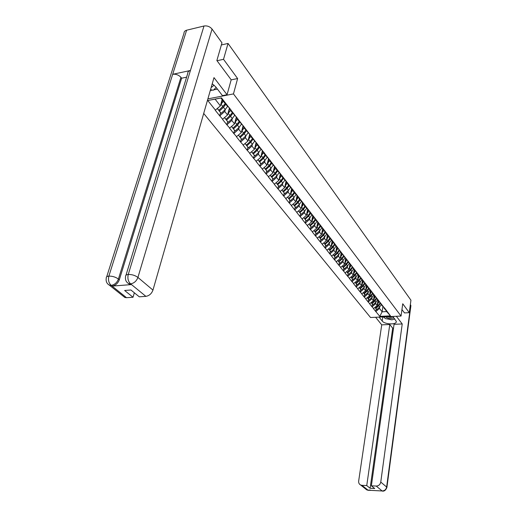<?xml version="1.0" encoding="UTF-8"?>
<svg xmlns="http://www.w3.org/2000/svg" width="517" height="517" viewBox="0 0 517 517"><rect width="100%" height="100%" fill="white"/><g stroke="black" fill="none" stroke-linecap="round" stroke-linejoin="round"><path stroke-width="0.78" d="M203.704 113.443L370.534 317.516L401.056 316.055L233.464 93.907L207.886 98.876M382.916 306.484L382.121 311.809L379.827 316.365L390.458 315.855L384.596 308.042L381.746 305.263L380.357 302.897M379.827 316.365L375.769 311.518L376.156 308.992M377.959 300.383L377.177 305.515L373.468 308.636L375.769 311.518M373.655 308.623L371.981 306.762L372.376 304.222M374.179 295.504L373.384 300.674L369.636 303.828L371.981 306.762M369.823 303.815L368.117 301.922L368.524 299.362M370.334 290.528L369.513 295.743L365.732 298.929L368.117 301.922M365.92 298.916L364.181 296.991L364.595 294.412M366.411 285.455L365.564 290.722L361.751 293.94L364.181 296.991M361.939 293.927L360.168 291.956L360.595 289.365M362.411 280.292L361.545 285.604L357.693 288.848L360.168 291.956M357.88 288.835L356.084 286.832L356.517 284.221M358.333 275.018L357.441 280.382L353.55 283.659L356.084 286.832M353.744 283.646L351.915 281.603L352.355 278.973M354.177 269.648L353.26 275.057L349.33 278.372L351.915 281.603M349.524 278.359L347.663 276.272L348.115 273.629M349.938 264.161L348.994 269.628L345.026 272.976L347.663 276.272M345.22 272.957L343.32 270.837L343.792 268.168M345.608 258.571L344.645 264.09L340.638 267.47L343.32 270.837M340.832 267.451L338.9 265.286L339.378 262.604M341.201 252.865L340.205 258.435L336.16 261.854L338.9 265.286M336.354 261.835L334.383 259.624L334.874 256.923M336.696 247.042L335.669 252.664L331.584 256.115L334.383 259.624M331.785 256.102L329.775 253.847L330.279 251.126M332.101 241.096L331.048 246.777L326.918 250.267L329.775 253.847M327.119 250.247L325.07 247.947L325.587 245.207M327.41 235.028L326.324 240.76L322.156 244.289L325.07 247.947M322.356 244.27L320.262 241.917L320.792 239.164M322.621 228.824L321.496 234.621L317.289 238.188L320.262 241.917M317.49 238.169L315.357 235.765L315.9 232.993M317.722 222.491L316.572 228.352L312.313 231.952L315.357 235.765M312.52 231.933L310.342 229.483L310.904 226.685M312.727 216.022L311.538 221.942L307.234 225.586L310.342 229.483M307.441 225.567L305.217 223.06L305.793 220.248M307.621 209.411L306.394 215.389L302.044 219.079L305.217 223.06M302.251 219.053L299.983 216.494L300.577 213.663M302.4 202.651L301.133 208.7L296.739 212.429L299.983 216.494M296.952 212.403L294.632 209.786L295.239 206.936M297.062 195.743L295.756 201.85L291.317 205.624L294.632 209.786M291.523 205.598L289.158 202.922L289.785 200.053M291.607 188.673L290.263 194.851L285.765 198.67L289.158 202.922M285.979 198.644L283.562 195.904L284.208 193.015M286.024 181.441L284.634 187.69L280.091 191.555L283.562 195.904M280.304 191.523L277.836 188.724L278.495 185.816M280.317 174.048L278.883 180.362L274.288 184.272L277.836 188.724M274.501 184.246L271.981 181.377L272.659 178.449M274.475 166.474L272.989 172.865L268.342 176.82L271.981 181.377M268.562 176.788L265.984 173.861L266.675 170.907M268.491 158.719L266.959 165.188L262.261 169.188L265.984 173.861M262.481 169.162L259.838 166.157L260.555 163.185M262.371 150.777L260.788 157.323L256.031 161.382L259.838 166.157M256.251 161.343L253.55 158.273L254.286 155.281M256.102 142.647L254.461 149.271L249.646 153.375L253.55 158.273M249.866 153.342L247.107 150.195L247.869 147.183M249.679 134.31L247.979 141.018L243.106 145.174L247.107 150.195M243.333 145.141L240.502 141.916L241.29 138.879M243.093 125.767L241.336 132.559L236.405 136.772L240.502 141.916M236.631 136.734L233.736 133.431L234.544 130.374M236.392 116.823L234.524 123.893L229.529 128.158L233.736 133.431M229.761 128.119L226.795 124.726L227.629 121.65M229.477 107.84L227.538 114.994L222.484 119.317L226.795 124.726M222.717 119.278L219.68 115.802L220.533 112.706M222.116 99.594L220.371 105.875L215.253 110.25L219.68 115.802M215.486 110.211L207.756 100.511L221.47 97.862L229.083 107.678L226.142 104.789L220.895 98.023L215.085 99.141L220.371 105.875M334.325 243.158L338.79 249.207L334.182 243.979L334.331 243.164L229.083 107.678M384.415 308.054L338.79 249.207M375.93 302.148L375.704 303.634L377.177 305.515M375.704 303.634L372.162 306.755M382.955 306.174L380.286 303.376M372.111 297.262L371.878 298.761L373.384 300.674M380.661 303.214L377.985 300.409L376.563 297.999M371.878 298.761L368.304 301.915M379.168 301.295L376.492 298.49M368.214 292.286L367.975 293.792L369.513 295.743M376.835 298.277L374.146 295.465L372.621 293.507L372.705 293.003M367.975 293.792L364.369 296.978M375.316 296.319L372.621 293.507M364.246 287.213L364 288.732L365.564 290.722M372.931 293.242L370.23 290.425L368.686 288.428L368.763 287.917M364 288.732L360.362 291.95M371.387 291.252L368.686 288.428M360.2 282.043L359.948 283.575L361.545 285.604M368.957 288.118L366.243 285.287L364.666 283.251L364.75 282.728M359.948 283.575L356.271 286.819M367.38 286.082L364.666 283.251M357.758 274.353L356.097 276.75L355.819 278.314L357.441 280.382M364.899 282.883L362.178 280.052L360.569 277.972L360.659 277.435M355.819 278.314L352.103 281.591M363.296 280.815L360.569 277.972M351.87 271.386L351.599 272.95L353.26 275.057M360.769 277.551L358.035 274.708L356.387 272.588L356.478 272.039M351.599 272.95L347.851 276.259M359.128 275.438L356.387 272.588M349.292 263.45L347.592 265.887L347.301 267.476L348.994 269.628M356.549 272.11L353.802 269.26L352.129 267.095L352.219 266.533M347.301 267.476L343.514 270.818M354.875 269.952L352.129 267.095M343.198 260.303L342.92 261.893L344.645 264.09M352.245 266.559L347.779 261.492L347.883 260.891M342.92 261.893L339.094 265.273M350.539 264.355L347.779 261.492M340.483 252.102L338.745 254.577L338.441 256.193L340.205 258.435M347.851 260.891L343.34 255.773L343.456 255.101M338.441 256.193L334.577 259.605M346.112 258.642L343.34 255.773M334.169 248.761L333.872 250.377L335.669 252.664M343.366 255.107L338.809 249.937L338.945 249.188M333.872 250.377L329.969 253.828M341.588 252.813L338.809 249.937M331.307 240.276L329.523 242.803L329.213 244.438L331.048 246.777M329.213 244.438L325.271 247.927M336.974 246.861L334.182 243.979M326.582 234.175L324.773 236.728L324.45 238.376L326.324 240.76M334.118 243.177L329.458 237.891L329.613 237.077M324.45 238.376L320.462 241.898M332.263 240.78L329.458 237.891M319.907 230.524L319.584 232.185L321.496 234.621M329.342 237.019L324.631 231.674L324.792 230.853M319.584 232.185L315.557 235.746M327.448 234.569L324.631 231.674M316.818 221.56L314.95 224.184L314.614 225.858L316.572 228.352M324.463 230.724L319.706 225.328L319.868 224.501M314.614 225.858L310.549 229.458M322.53 228.23L319.706 225.328M311.777 215.053L309.883 217.709L309.541 219.395L311.538 221.942M319.48 224.294L314.666 218.84L314.834 218.006M309.541 219.395L305.424 223.034M317.503 221.741L314.666 218.84M306.626 208.396L304.7 211.085L304.351 212.791L306.394 215.389M314.388 217.722L309.521 212.203L309.689 211.369M304.351 212.791L300.196 216.474M312.365 215.117L309.521 212.203M301.359 201.591L299.408 204.318L299.046 206.037L301.133 208.7M309.179 211.007L304.255 205.423L304.429 204.577M299.046 206.037L294.845 209.76M307.111 208.338L304.255 205.423M293.999 197.397L293.624 199.135L295.756 201.85M303.854 204.137L298.871 198.489L299.052 197.643M293.624 199.135L289.371 202.897M301.741 201.404L298.871 198.489M290.47 187.522L288.454 190.327L288.079 192.072L290.263 194.851M298.406 197.106L293.372 191.4L293.553 190.54M288.079 192.072L283.775 195.878M296.241 194.314L293.372 191.4M284.835 180.239L282.786 183.083L282.405 184.847L284.634 187.69M292.835 189.92L287.736 184.142L287.924 183.276M282.405 184.847L278.056 188.699M290.619 187.064L287.736 184.142M277.002 175.664L276.595 177.454L278.883 180.362M287.129 182.559L281.972 176.717L282.166 175.845M276.595 177.454L272.194 181.351M284.861 179.638L281.972 176.717M271.076 168.077L270.649 169.886L272.989 172.865M281.287 175.03L276.072 169.111L276.272 168.238M270.649 169.886L266.197 173.828M278.967 172.032L276.072 169.111M265.001 160.309L264.562 162.138L266.959 165.188M275.309 167.314L270.029 161.33L270.236 160.444M264.562 162.138L260.057 166.125M272.931 164.251L270.029 161.33M258.784 152.353L258.332 154.202L260.788 157.323M269.189 159.417L263.838 153.355L264.051 152.47M258.332 154.202L253.776 158.241M266.753 156.276L263.838 153.355M252.412 144.204L251.947 146.072L254.461 149.271M261.492 154.415L262.94 151.319L257.498 145.187L257.718 144.295M251.947 146.072L247.333 150.156M260.419 148.101L257.498 145.187M245.885 135.848L245.401 137.735L247.979 141.018M256.484 143.028L251.003 136.811L251.23 135.913M245.401 137.735L240.728 141.878M253.925 139.726L251.003 136.811M239.19 127.285L238.692 129.198L241.336 132.559M249.892 134.523L244.341 128.229L244.573 127.324M238.692 129.198L233.962 133.392M247.268 131.144L244.341 128.229M232.327 118.509L231.81 120.442L234.524 123.893M243.132 125.805L237.51 119.427L237.749 118.516M231.81 120.442L227.028 124.687M240.444 122.335L237.51 119.427M225.289 109.507L224.759 111.459L227.538 114.994M236.198 116.861L230.498 110.399L230.75 109.481M224.759 111.459L219.912 115.756M233.438 113.301L230.498 110.399M215.085 99.141L207.756 100.511M221.47 97.862L220.895 98.023M231.157 79.864L237.62 78.545L223.525 59.313L217.017 60.728M223.525 59.313L228.036 43.441L221.366 44.953M404.423 312.921L409.283 312.682L410.937 300.196L228.036 43.441M409.283 312.682L402.743 303.763L401.056 316.055M237.62 78.545L233.464 93.907M379.678 306.943L379.459 308.41L382.121 311.809L386.651 311.577L384.079 307.705M379.459 308.41L375.949 311.505M386.664 310.956L384.008 308.171M390.458 315.855L386.651 311.577M291.924 190.204L292.137 189.216M297.217 197.662L297.521 196.208M302.419 204.822L302.788 203.052M307.531 211.77L307.945 209.74M312.539 218.529L312.985 216.293M317.451 225.115L317.923 222.698M322.265 231.551L322.763 228.973M326.983 237.833L327.494 235.112M331.604 243.972L332.134 241.129M224.43 104.764L218.775 110.483L221.198 113.307L225.238 109.552L227.654 106.276M222.685 100.33L221.198 102.902M217.289 108.609L218.814 110.302L217.398 108.512M225.166 103.529L222.872 106.534L218.814 110.302M223.396 101.242L220.727 104.596M218.775 110.483L221.198 113.307M225.761 104.298L223.473 107.297L219.421 111.065M231.312 114.128L225.916 119.492L228.294 122.258L232.282 118.555L234.647 115.33M229.994 108.512L228.34 112.034M224.494 117.702L225.968 119.33L224.604 117.605M232.236 112.635L229.975 115.608L225.968 119.33M230.504 110.405L227.881 113.721M225.916 119.492L228.294 122.258M232.812 113.385L230.556 116.357L226.556 120.073M237.988 123.292L232.876 128.274L235.209 130.988L239.145 127.331L241.471 124.158M236.922 117.449L235.306 120.939M231.519 126.555L232.947 128.132L231.622 126.465M239.125 121.508L236.902 124.455L232.947 128.132M237.665 118.832L234.86 122.613M232.876 128.274L235.209 130.988M239.688 122.238L237.471 125.185L233.522 128.856M244.431 132.281L239.668 136.837L241.956 139.5L245.846 135.887L248.121 132.766M243.675 126.167L242.098 129.618M238.363 135.195L239.746 136.714L238.473 135.105M245.846 130.168L243.649 133.082L239.746 136.714M244.528 127.266L241.665 131.286M239.668 136.837L241.956 139.5M246.396 130.879L244.205 133.793L240.308 137.419M250.603 141.147L246.292 145.193L248.535 147.804L252.38 144.23L254.616 141.16M250.26 134.672L248.722 138.091M245.045 143.623L246.383 145.083L245.148 143.526M252.399 138.614L250.241 141.496L246.383 145.083M251.113 135.764L248.302 139.745M246.292 145.193L248.535 147.804M252.936 139.306L250.777 142.188L246.926 145.775M256.69 142.996L255.185 146.35M251.559 151.843L254.959 155.908L258.752 152.379L260.949 149.355M251.663 151.752L252.858 153.252L256.665 149.71L258.791 146.854M257.544 144.062L254.778 147.998M252.755 153.342L254.959 155.908M259.321 147.532L257.195 150.389L253.388 153.924M211.123 87.599L214.116 85.176M211.944 84.749L212.442 83.916M216.132 87.425L213.327 90.236L210.516 89.712M385.585 316.798C388.474 318.847 391.175 319.112 393.689 317.58M387.685 316.695C389.928 317.561 391.537 317.516 392.519 316.559L392.545 316.462M394.613 318.782L392.028 319.849L385.184 318.543L383.866 316.876M125.967 275.251L187.723 73.479C187.684 71.96 188.589 70.958 190.437 70.486L203.989 26.012C207.207 25.54 209.896 26.561 212.054 29.068L221.974 42.853L216.869 60.534L231.177 79.786L227.066 94.727L222.459 95.626L215.628 86.766L212.222 83.78M227.066 94.727L213.993 77.621L152.961 290.095C151.61 293.682 149.251 295.769 145.897 296.357L139.28 296.81L130.917 290.005L124.623 290.476L133.024 297.249L126.523 297.695L124.843 297.469L123.401 296.325M210.283 90.527L212.513 90.087M213.721 89.842L217.431 89.105M106.683 276.834L183.994 33.224C183.994 31.705 184.873 30.697 186.624 30.212L172.684 74.299C175.903 73.925 178.649 74.926 180.931 77.317L118.419 279.038L119.324 279.775C117.895 283.374 115.517 285.474 112.195 286.088L131.37 284.596L129.554 284.35L128.216 283.348M203.989 26.012L186.624 30.212M127.408 282.721L128.655 283.613C126.077 282.075 125.043 279.736 125.56 276.576C125.347 275.399 126.245 274.695 128.255 274.462L190.437 70.486L172.684 74.299L108.874 276.11C107.969 279.891 108.706 282.948 111.097 285.287L126.523 297.695M133.024 297.249L134.349 292.796M186.592 77.162L181.648 78.209L119.324 279.775M181.648 78.209L180.931 77.317M129.554 284.35L128.655 283.613L130.471 283.852L131.37 284.596M212.054 29.068L137.923 277.429C135.118 275.374 131.893 274.391 128.255 274.462C127.382 278.301 128.132 281.397 130.497 283.755L130.471 283.852M382.813 316.927L382.212 321.012C384.7 324.579 396.933 324.973 396.306 321.432L392.817 316.449M382.212 321.012L379.09 317.108M375.613 317.27L381.727 324.85L389.779 324.502L366.753 485.573L361.926 485.327L368.13 490.219L382.128 490.969L376.253 486.058C378.677 485.922 380.182 484.597 380.764 482.083L386.638 487.027L410.692 305.101L410.349 304.623M393.521 328.133L392.681 328.172L389.779 324.502M392.681 328.172L370.114 488.281L374.702 488.52L371.374 485.806L394.057 324.314L402.226 323.959L380.764 482.083M396.358 316.281L402.226 323.959M381.727 324.85L358.669 481.017C358.488 482.872 359.141 484.203 360.64 485.011L361.926 485.327M410.692 305.101L410.866 305.967M371.374 485.806L376.253 486.058M370.114 488.281L366.753 485.573M404.501 312.914L401.948 309.586M383.31 316.902L384.59 317.793M393.359 319.299L394.775 318.989M369.558 490.013L368.182 490.194M368.867 490.362L368.13 490.226M382.832 491.105L382.128 490.969M257.925 159.863L259.179 161.226L258.022 159.772M265.034 154.893L262.94 157.724L259.179 161.226M263.812 152.16L261.091 156.056M267.134 157.355L264.975 160.328L261.227 163.818L259.062 161.298L261.227 163.818M265.551 155.559L263.457 158.383L259.696 161.886M269.06 159.288L267.644 162.293M264.129 167.695L265.344 169.014L264.232 167.605M271.134 162.745L269.066 165.55L265.344 169.014M269.939 160.063L267.263 163.921M273.176 165.162L271.05 168.096L267.354 171.541L265.221 169.065L267.354 171.541M271.632 163.391L269.564 166.196L265.854 169.654M275.038 167.043L273.661 169.983M270.197 175.341L271.373 176.614L270.294 175.257M277.086 170.416L275.044 173.195L271.373 176.614M275.923 167.786L273.286 171.599M279.07 172.788L276.989 175.677L273.331 179.082L271.231 176.652L273.331 179.082M277.571 171.049L275.535 173.822L271.864 177.241M280.88 174.617L279.535 177.493M276.117 182.811L277.254 184.039L276.214 182.727M282.902 177.906L280.886 180.659L277.254 184.039M281.765 175.328L279.167 179.102M283.381 178.527L281.371 181.273L282.786 183.083L279.174 186.456L277.112 184.065L279.174 186.456M281.371 181.273L277.739 184.653M286.592 182.016L285.274 184.834M281.901 190.114L283.006 191.296L281.998 190.023M288.583 185.228L286.599 187.955L283.006 191.296M287.471 182.695L284.919 186.43M289.048 185.829L287.064 188.55L288.454 190.327L284.88 193.655L282.851 191.309L284.88 193.655M287.064 188.55L283.484 191.891M292.17 189.248L290.884 192.007M287.562 197.242L288.628 198.392L287.652 197.158M294.134 192.382L292.176 195.083L288.628 198.392M293.055 189.894L290.535 193.597M295.976 194.638L293.992 197.404L290.457 200.693L288.467 198.386L290.457 200.693M294.593 192.977L292.635 195.672L289.093 198.974M297.624 196.311L296.364 199.019M293.087 204.215L294.128 205.32L293.184 204.131M299.563 199.381L297.63 202.05L294.128 205.32M298.458 197.1L296.028 200.602M300.015 199.956L298.083 202.625L299.408 204.318L295.911 207.575L293.953 205.307L295.911 207.575M298.083 202.625L294.58 205.895M302.956 203.22L301.728 205.876M298.496 211.033L299.498 212.106L298.587 210.955M304.875 206.218L302.968 208.868L299.498 212.106M303.77 204.047L301.398 207.446M305.314 206.787L303.408 209.43L304.7 211.085L301.249 214.309L299.317 212.08L301.249 214.309M303.408 209.43L299.944 212.661M308.177 209.98L306.969 212.584M303.783 217.702L304.759 218.736L303.873 217.625M310.071 212.914L308.184 215.537L304.759 218.736M308.979 210.8L306.652 214.148M310.497 213.463L308.617 216.087L309.883 217.709L306.465 220.895L304.571 218.697L306.465 220.895M308.617 216.087L305.192 219.286M313.283 216.591L312.1 219.15M308.953 224.229L309.896 225.225L309.043 224.145M315.15 219.46L313.289 222.058L309.896 225.225M314.077 217.411L311.79 220.701M315.57 219.996L313.709 222.594L314.95 224.184L311.57 227.338L309.702 225.179L311.57 227.338M313.709 222.594L310.323 225.761M318.278 223.06L317.121 225.574M314.013 230.614L314.931 231.577L314.103 230.53M320.126 225.864L318.291 228.443L314.931 231.577M319.067 223.874L316.818 227.112M321.748 227.932L319.913 230.524L316.572 233.645L314.73 231.519L316.572 233.645M320.534 226.394L318.698 228.966L315.344 232.101M323.164 229.393L322.033 231.855M318.97 236.864L319.861 237.794L319.06 236.78M324.993 232.139L323.177 234.692L319.861 237.794M323.952 230.201L321.736 233.393M325.393 232.656L323.584 235.209L324.773 236.728L321.464 239.817L319.648 237.723L321.464 239.817M323.584 235.209L320.262 238.305M327.952 235.59L326.841 238.014M323.816 242.977L324.682 243.875L323.907 242.9M329.756 238.279L327.965 240.812L324.682 243.875M328.734 236.392L326.557 239.533M330.15 238.783L328.36 241.316L329.523 242.803L326.253 245.859L324.469 243.798L326.253 245.859M328.36 241.316L325.077 244.379M332.644 241.659L331.552 244.037M328.566 248.968L329.407 249.834L328.657 248.89M334.428 244.295L332.657 246.803L329.407 249.834M333.42 242.454L331.274 245.556M335.947 246.247L334.182 248.748L330.945 251.779L329.187 249.75L330.945 251.779M334.809 244.787L333.045 247.294L329.794 250.325M337.239 247.598L336.166 249.944M333.219 254.836L334.034 255.676L333.303 254.758M338.997 250.183L337.246 252.671L334.034 255.676M338.008 248.393L335.895 251.449M339.372 250.667L337.627 253.149L338.745 254.577L335.539 257.576L333.808 255.579L335.539 257.576M337.627 253.149L334.415 256.154M341.737 253.42L340.69 255.728M337.775 260.581L338.564 261.395L337.859 260.503M343.475 255.954L341.75 258.416L338.564 261.395M342.5 254.209L340.419 257.22M344.936 257.834L343.21 260.29L340.044 263.256L338.331 261.285L340.044 263.256M343.844 256.426L342.118 258.894L338.939 261.867M346.144 259.127L345.117 261.395M342.241 266.21L343.004 266.998L342.325 266.139M347.863 261.608L346.157 264.051L343.004 266.998M346.907 259.909L344.852 262.882M348.225 262.074L346.519 264.517L347.592 265.887L344.451 268.821L342.771 266.882L344.451 268.821M346.519 264.517L343.372 267.457M350.468 264.717L349.453 266.946M346.616 271.729L347.359 272.491L346.7 271.658M352.167 267.147L350.481 269.57L347.359 272.491M351.224 265.499L349.201 268.426M353.57 268.956L351.883 271.373L348.775 274.281L347.12 272.369L348.775 274.281M352.523 267.606L350.836 270.029L347.715 272.944M354.701 270.191L353.712 272.394M350.901 277.138L351.625 277.875L350.985 277.067M356.394 272.549L354.714 274.986L351.625 277.875M355.45 270.973L353.46 273.861M356.73 273.028L355.063 275.432L356.097 276.75L353.014 279.626L351.379 277.745L353.014 279.626M355.063 275.432L351.98 278.314M358.856 275.567L357.88 277.732M355.108 282.444L355.812 283.154L355.192 282.372M360.627 277.597L358.869 280.292L355.812 283.154M359.599 276.337L357.641 279.186M361.861 279.645L360.22 282.017L357.176 284.873L355.56 283.012L357.176 284.873M360.86 278.346L359.212 280.731L356.155 283.587M362.928 280.834L361.971 282.967M359.231 287.646L359.916 288.331L359.315 287.568M364.724 282.696L362.94 285.494L359.916 288.331M363.671 281.603L361.738 284.415M365.894 284.835L364.272 287.193L361.247 290.018L359.658 288.182L361.247 290.018M364.905 283.562L363.277 285.927L360.252 288.757M366.928 285.998L365.984 288.098M363.277 292.745L363.936 293.404L363.354 292.674M368.692 287.84L366.934 290.599L363.936 293.404M367.658 286.767L365.752 289.539M369.842 289.927L368.24 292.267L365.248 295.065L363.677 293.255L365.248 295.065M368.879 288.68L367.264 291.019L364.272 293.824M370.844 291.065L369.92 293.139M367.244 297.747L367.884 298.387L367.322 297.676M372.589 292.887L370.857 295.608L367.884 298.387M371.574 291.827L369.694 294.567M373.72 294.923L372.137 297.243L369.17 300.015L367.626 298.231L369.17 300.015M372.77 293.695L371.18 296.021L368.214 298.8M374.689 296.041L373.785 298.076M371.135 302.658L371.762 303.279L371.212 302.587M376.408 297.837L374.702 300.519L371.762 303.279M375.42 296.797L373.565 299.505M377.526 299.821L375.956 302.122L373.022 304.868L371.497 303.111L373.022 304.868M376.596 298.626L375.019 300.926L372.078 303.679M378.47 300.92L377.572 302.93M374.954 307.473L375.562 308.074L375.032 307.408M380.163 302.691L378.476 305.347L375.562 308.074M379.187 301.67L377.358 304.345M381.262 304.636L379.704 306.917L376.803 309.638L375.297 307.906L376.803 309.638M380.344 303.453L378.787 305.741L375.878 308.468M221.089 104.26L222.872 106.534M223.473 107.297L225.238 109.552M228.236 113.391L229.975 115.608M230.556 116.357L232.282 118.555M235.209 122.296L236.902 124.455M237.471 125.185L239.145 127.331M242.001 130.975L243.649 133.082M244.205 133.793L245.846 135.887M248.625 139.441L250.241 141.496M250.777 142.188L252.38 144.23M255.094 147.7L256.665 149.71M257.195 150.389L258.752 152.379M112.195 286.088L111.097 285.287M145.897 296.357L130.504 283.762M130.691 283.833C134.103 283.213 136.514 281.074 137.923 277.429L152.961 290.095M108.156 284.324L109.371 285.164C106.767 283.652 105.733 281.306 106.269 278.127C106.063 276.996 106.929 276.324 108.874 276.11C112.415 276.059 115.601 277.028 118.419 279.038C117.049 282.605 114.677 284.712 111.284 285.358M124.843 297.469L109.371 285.164L111.065 285.378M382.186 490.943C384.583 490.82 386.07 489.515 386.638 487.027L386.878 487.615M364.912 487.705L366.747 489.87L368.02 490.187M410.912 305.65L386.91 487.408C385.792 490.206 384.267 491.434 382.334 491.092L382.024 490.93M261.402 155.766L262.94 157.724M263.457 158.383L264.975 160.328M267.567 163.637L269.066 165.55M269.564 166.196L271.05 168.096M273.583 171.321L275.044 173.195M275.535 173.822L276.989 175.677M279.458 178.83L280.886 180.659M285.197 186.165L286.599 187.955M290.812 193.339L292.176 195.083M292.635 195.672L293.992 197.404M296.299 200.344L297.63 202.05M301.663 207.201L302.968 208.868M306.911 213.902L308.184 215.537M312.042 220.462L313.289 222.058M317.063 226.879L318.291 228.443M318.698 228.966L319.913 230.524M321.981 233.161L323.177 234.692M326.796 239.313L327.965 240.812M331.507 245.336L332.657 246.803M333.045 247.294L334.182 248.748M336.121 251.23L337.246 252.671M340.645 257.007L341.75 258.416M342.118 258.894L343.21 260.29M345.078 262.668L346.157 264.051M349.421 268.22L350.481 269.57M350.836 270.029L351.883 271.373M353.68 273.661L354.714 274.986M357.848 278.993L358.869 280.292M359.212 280.731L360.22 282.017M361.945 284.221L362.94 285.494M363.277 285.927L364.272 287.193M365.958 289.352L366.934 290.599M367.264 291.019L368.24 292.267M369.894 294.38L370.857 295.608M371.18 296.021L372.137 297.243M373.759 299.317L374.702 300.519M375.019 300.926L375.956 302.122M377.552 304.164L378.476 305.347M378.787 305.741L379.704 306.917M221.509 44.456L221.799 44.856M360.64 485.011L366.747 489.87L368.343 490.342L370.334 490.051"/></g></svg>
